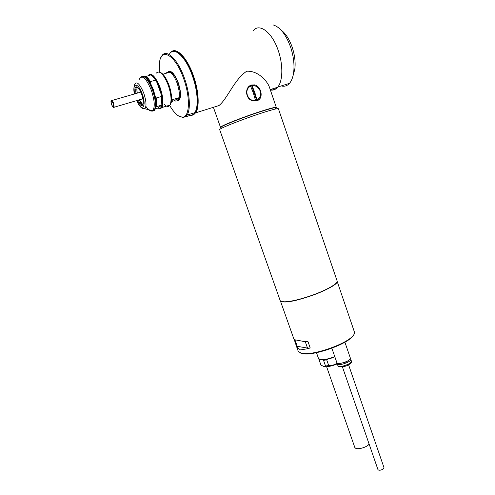 <?xml version="1.0" encoding="UTF-8"?>
<svg xmlns="http://www.w3.org/2000/svg" width="495" height="495" viewBox="0 0 495 495"><rect width="100%" height="100%" fill="white"/><g stroke="black" fill="none" stroke-linecap="round" stroke-linejoin="round"><path stroke-width="0.74" d="M377.92 469.545L377.963 469.656C378.867 470.528 380.463 470.417 382.746 469.322L383.971 467.565L348.573 364.796M369.109 444.058C367.16 447.257 357.582 450.005 355.311 448.031L354.723 447.208M337.126 281.469C338.531 286.729 295.261 303.311 283.493 301.931L280.51 301.034M294.117 339.657L304.536 341.593L307.964 341.556L304.536 341.593M305.279 341.692L307.525 348.078L307.079 348.814L310.216 347.973L307.964 341.556M307.079 348.814L300.446 349.909L296.752 347.1L294.383 340.028M298.126 350.986L298.343 351.586L301.665 353.356L304.945 353.634C316.986 354.098 343.976 344.539 351.716 337.076C354.135 334.868 355.008 333.098 354.333 331.761L352.78 327.22M352.762 327.096L350.67 320.964M353.888 334.632L351.382 337.726C343.79 345.046 317.382 354.401 305.582 353.944L300.248 352.985M318.477 358.399L320.172 359.549L321.595 359.692C325.289 359.661 329.676 358.628 334.762 356.579M334.849 356.839C329.899 358.844 325.617 359.859 322.004 359.89L319.591 359.401M295.063 340.158L297.248 346.321L307.525 348.078L310.216 347.973M294.228 339.985L280.418 300.954M296.363 345.621L297.248 346.321L296.715 347.014M337.293 363.899C332.77 365.774 328.81 366.721 325.419 366.739L323.074 366.232M337.169 363.101C334.651 364.864 331.829 365.687 328.705 365.564L326.719 359.865L323.544 360.329L325.531 366.009L328.705 365.564M325.531 366.009L323.501 366.35L320.927 365.056L318.811 358.974M334.546 356.969L334.892 356.957M322.876 359.877L323.544 360.329M326.719 359.865L327.696 359.166M320.791 364.704L320.927 365.056M337.38 363.212L337.318 363.949C339.063 365.093 342.528 364.53 347.713 362.278C350.014 361.053 351.029 360.044 350.757 359.246L350.305 358.869M340.653 363.311L346.203 361.993L347.768 360.917M336.872 362.674L336.928 362.835C338.673 363.967 342.138 363.404 347.323 361.152C349.631 359.933 350.646 358.925 350.373 358.132L344.897 342.2M338.704 345.337L343.573 342.93M220.652 127.469L221.265 126.627C224.6 124.363 245.223 116.368 260.63 111.418C268.841 108.782 273.902 107.409 275.826 107.304L276.278 107.625M276.297 107.378L269.286 86.823C267.51 81.824 258.774 70.655 246.776 71.212C234.611 78.922 227.391 98.858 218.988 105.559L195.692 112.829L191.912 115.403L189.764 115.199M256.942 100.708C264.002 98.957 261.478 86.093 254.449 84.868L251.534 85.022C244.091 86.91 245.334 100.163 253.539 100.912L256.942 100.708M254.851 85.808L253.465 85.443L249.659 85.957M220.492 127.289L213.394 107.304M270.375 90.01C273.16 90.511 275.567 89.601 277.584 87.281C282.806 81.508 283.35 65.377 278.369 50.942C272.46 32.664 259.609 22.696 253.366 30.56M170.707 52.532C175.626 45.992 186.968 57.061 193.341 75.525C198.823 90.678 199.689 107.229 195.692 112.829M190.526 115.248L191.658 115.255C199.027 115.112 200.159 95.04 193.069 75.642C187.048 58.255 176.492 47.18 171.326 52.068M257.45 100.522L260.351 96.16M189.375 115.131C191.553 115.57 193.341 114.753 194.745 112.681C198.681 107.161 197.808 90.82 192.4 75.865C185.879 56.956 174.19 46.134 169.599 53.794M178.788 116.102L183.596 117.575L187.06 115.075C190.878 109.574 189.87 93.196 184.412 78.179C177.823 59.183 166.24 48.269 161.803 55.916L160.826 57.822M185.978 116.74L189.529 115.564L185.978 116.74M169.674 105.46C174.407 113.485 178.794 117.371 182.828 117.117C189.727 116.77 190.488 97.305 183.589 78.519C175.614 55.329 161.283 46.747 159.495 62.475L159.297 72.016M176.715 100.906L179.456 99.885C181.213 96.302 180.793 90.554 178.2 82.628C174.37 73.291 170.917 69.77 167.855 72.066C170.874 71.459 173.937 75.11 177.074 83.018C179.592 90.721 180.007 96.308 178.311 99.78L177.73 99.959L178.516 97.843L172.644 99.6L171.264 102.434M221.154 127.66C215.913 128.18 240.793 118.02 260.661 111.647C273.03 107.724 278.004 106.635 275.567 108.393M280.077 300.286L280.232 300.731C280.745 301.511 282.323 301.863 284.965 301.795C292.762 301.684 310.693 296.573 323.204 290.819C328.699 288.307 332.652 286.054 335.078 284.05C336.835 282.558 337.479 281.42 337.008 280.622L278.431 108.789C278.277 108.089 272.776 109.482 261.942 112.959C243.422 118.93 219.137 128.533 219.656 129.597L219.706 129.74M336.86 282.113L334.96 284.285C332.553 286.271 328.624 288.517 323.167 291.01C310.749 296.728 292.941 301.795 285.194 301.907L281.111 301.375M177.173 100.609L177.705 100.603C181.04 98.858 181.158 92.899 178.064 82.733C174.815 74.597 171.685 70.983 168.677 71.886M168.269 71.93L169.216 71.2M177.383 100.411L179.196 99.291C180.873 95.869 180.471 90.362 177.99 82.783C175.02 75.24 172.062 71.62 169.123 71.924M177.328 100.466L178.021 99.872M178.324 100.9L176.987 100.751M166.227 73.248L166.289 73.155C167.038 72.035 168.059 71.769 169.346 72.369L163.418 74.046M172.068 101.401L174.475 100.677C175.843 101.401 176.925 101.159 177.73 99.959M174.475 100.677L178.516 97.843M176.74 100.893L178.311 99.78M293.071 75.661L294.834 69.108C295.633 62.457 294.791 55.285 292.31 47.582C289.433 39.322 285.677 33.468 281.049 30.034M281.271 85.92C284.439 86.774 287.18 85.913 289.488 83.358C291.604 80.908 292.99 77.251 293.659 72.4C294.575 64.709 293.591 56.374 290.701 47.409C286.116 34.743 280.356 27.281 273.419 25.01M270.301 89.805C272.962 90.294 275.276 89.484 277.243 87.386M155.3 108.987L157.862 108.065L159.699 108.405C160.801 108.145 161.549 107.044 161.964 105.107L162.094 104.346C162.416 101.883 162.218 98.808 161.488 95.127L159.421 87.819L156.439 81.223C154.737 78.241 153.085 76.267 151.489 75.314M157.849 108.071L160.361 108.789L161.945 107.52C163.777 103.424 163.158 96.766 160.095 87.541C155.442 76.335 151.482 72.289 148.228 75.401L148.048 75.723M150.734 74.962L148.203 75.679M151.427 110.434C152.955 111.295 154.143 111.029 154.991 109.63L155.832 106.827C156.321 102.193 155.374 96.457 152.986 89.607C149.441 80.635 146.025 76.15 142.727 76.15M150.344 82.968L150.406 81.601L155.492 80.153L156.439 81.223L161.488 95.127L161.426 96.488L156.377 97.979L155.424 96.915L153.339 89.589L150.344 82.968C148.611 79.918 146.947 77.919 145.344 76.979M135.234 93.741C134.529 89.719 134.807 87.411 136.082 86.811C137.827 86.761 139.677 89.199 141.632 94.124C142.962 97.905 143.5 101.054 143.241 103.573C142.244 107.081 140.289 106.023 137.375 100.405M138.198 100.163C140.227 104.191 141.855 105.584 143.086 104.34M139.194 99.866C140.512 102.595 141.762 104.142 142.944 104.519M155.492 80.153C153.902 77.542 152.367 75.797 150.895 74.918L145.041 76.768M150.406 81.601C148.822 78.977 147.293 77.226 145.839 76.341M155.381 108.764L155.975 106.908L161.834 104.99L161.426 96.488M156.835 106.493L156.377 97.979M155.975 106.908L156.086 106.258C156.401 103.777 156.185 100.664 155.424 96.915M153.92 110.162L154.681 109.723M137.499 87.244L136.824 88.933L137.059 93.209M137.666 87.38L136.898 87.299L136.205 87.906C135.649 89.007 135.599 90.87 136.057 93.499M161.834 104.99L157.862 108.065M142.616 97.329C142.721 98.74 142.461 99.328 141.83 99.093M142.609 104.402L139.448 99.792M137.313 93.134C136.812 90.381 136.843 88.395 137.4 87.176M257.023 100.145C260.24 98.258 261.298 95.25 260.203 91.136C259.021 88.085 256.973 86.254 254.059 85.629L252.023 85.629L254.882 92.701L257.023 100.145L255.216 100.788L255.556 100.609L253.415 93.159L250.544 86.081C247.296 87.962 246.219 90.975 247.327 95.139C248.471 98.078 250.433 99.891 253.223 100.578L255.556 100.609M254.374 101.005L256.961 100.182M250.569 86.13L252.023 85.629M251.689 85.827L256.682 100.33M249.728 86.538L247.172 89.038M324.151 366.56L325.32 366.69M323.414 366.325L323.73 366.449M337.906 365.644L337.961 365.811C339.712 366.962 343.177 366.411 348.356 364.153C350.664 362.928 351.673 361.913 351.394 361.109L350.813 359.413M111.623 104.736C113.553 108.164 114.042 107.718 113.089 103.399C111.152 99.978 110.663 100.423 111.623 104.736M142.461 98.907L114.178 107.229C113.943 108.269 113.089 107.44 111.61 104.754C110.849 102.267 110.769 100.9 111.369 100.658C111.919 100.058 112.662 100.9 113.615 103.183L114.178 107.229L113.615 107.409M141.1 76.923C144.367 75.03 148.141 79.311 152.404 89.774C155.504 99.037 156.179 105.713 154.421 109.797C153.425 111.418 151.996 111.524 150.133 110.107M145.87 106.363C148.556 110.36 150.783 111.814 152.553 110.719C155.152 107.545 154.731 100.683 151.297 90.14C146.006 77.808 141.972 74.25 139.2 79.454M134.529 93.945C133.631 91.259 133.625 88.178 134.51 84.688C136.583 80.765 139.639 83.525 143.686 92.967C146.334 101.023 146.706 106.289 144.787 108.751L142.133 108.275M136.793 100.578C141.842 112.866 147.083 106.778 142.133 93.704C138.037 82.071 131.955 82.591 134.646 93.908M164.389 104.556C166.766 106.852 168.609 107.031 169.915 105.107C171.833 101.005 171.276 94.359 168.244 85.177C163.616 74.015 159.625 70.005 156.265 73.142M377.963 469.656L342.41 366.857M354.81 447.449L326.62 366.715M337.144 281.346L350.441 320.339M351.382 337.726L351.716 337.076M305.582 353.944L304.945 353.634M322.004 359.89L321.595 359.692M316.466 352.663L318.576 358.677M296.752 347.1L298.343 351.586M325.419 366.739L324.646 366.368M320.89 364.988L318.922 359.37M351.444 361.239C351.827 362.297 350.807 363.509 348.387 364.895C344.099 367.445 337.633 367.358 337.961 365.811L337.318 363.949M336.928 362.835L331.842 348.171M111.95 100.491L140.339 92.256M277.584 87.281L270.227 89.576M253.465 85.443L254.449 84.868M182.828 117.117L183.596 117.575M194.745 112.681L187.06 115.075M280.232 300.731L219.656 129.597M179.196 99.291L178.472 99.514M177.705 100.603L178.212 100.918M171.889 101.716L171.388 101.865M294.834 69.108L293.659 72.4M289.488 83.358L277.813 86.996M159.34 72.029C162.787 72.938 165.992 77.288 168.956 85.066C171.505 91.748 172.006 99.798 171.474 101.37C170.862 103.783 170.348 105.033 169.915 105.107L161.945 107.52M136.824 88.933L137.035 88.475M137.22 87.615L136.205 87.906M136.898 87.299L136.082 86.811M136.676 100.609C140.679 109.525 144.07 109.061 144.787 108.751L152.553 110.719L154.991 109.63M156.086 106.258L155.832 106.827M159.699 108.405L160.361 108.789M162.094 104.346L161.846 104.909M252.871 100.77L253.223 100.578"/></g></svg>
